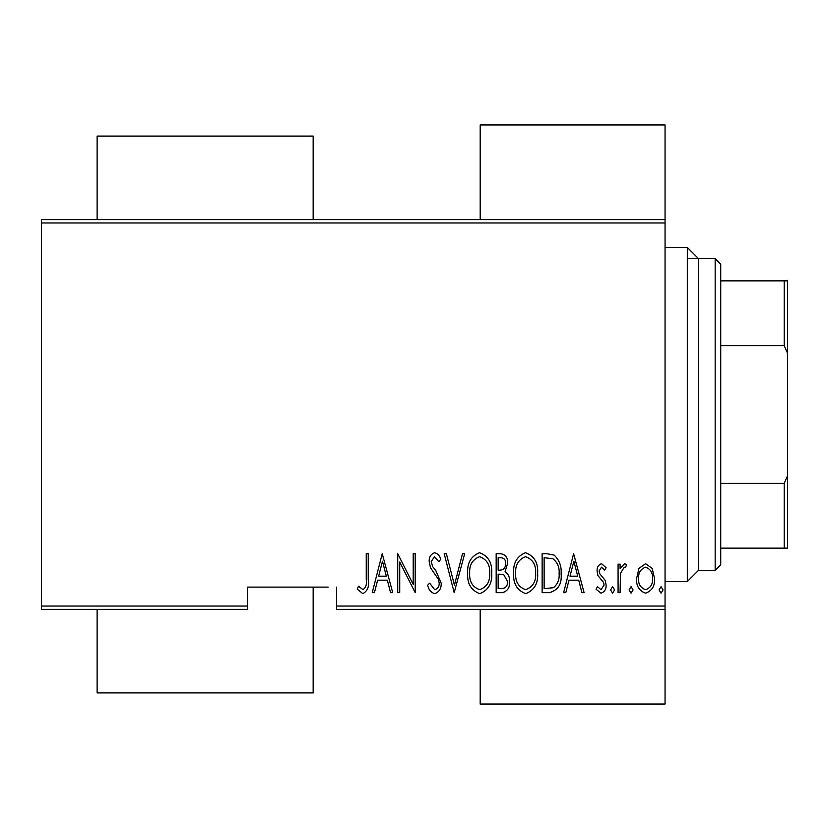 <?xml version="1.0" encoding="UTF-8"?>
<svg xmlns="http://www.w3.org/2000/svg" width="829" height="829" viewBox="0 0 829 829"><rect width="100%" height="100%" fill="white"/><g stroke="black" fill="none" stroke-linecap="round" stroke-linejoin="round"><path stroke-width="1.24" d="M665.055 606.04L665.055 609.377L336.553 609.377L336.553 606.04L665.055 606.04L665.055 222.96L41.45 222.96L41.45 219.623L665.055 219.623L665.055 222.96M41.45 606.04L247.467 606.04L247.467 609.377L41.45 609.377L41.45 222.96M638.952 568.404L645.573 563.689L652.185 568.383L654.558 578.507C654.983 585.989 651.988 590.88 645.573 593.17C639.149 590.89 636.154 585.999 636.579 578.507L638.952 568.404M618.082 592.673L618.082 564.186L620.082 564.186L620.082 568.383L624.61 563.689L626.579 564.663L625.439 567.699L624.258 567.191L620.496 573.326L620.082 592.673L618.082 592.673M601.564 563.689L606.092 567.741L604.683 570.186L601.502 567.191L599.098 571.026L599.688 573.606L605.284 580.538L606.092 584.942C606.341 589.15 604.662 591.896 601.035 593.17L596.103 589.315L597.471 586.673L600.984 589.678L604.092 585.087L603.512 582.372L597.885 575.554L597.098 571.16C596.828 567.357 598.32 564.87 601.564 563.689M549.306 592.673L542.135 592.673L542.135 553.699L546.808 553.699L554.145 555.098C559.357 560.021 561.679 566.217 561.119 573.678C562.062 583.937 558.124 590.269 549.306 592.673M496.167 592.673L496.167 553.699L500.54 553.699C505.617 554.528 507.99 557.751 507.659 563.357L505.079 571.647C508.364 574.072 509.887 577.388 509.659 581.606C509.98 587.502 507.545 591.191 502.343 592.673L496.167 592.673M454.188 592.673L444.199 553.699L446.375 553.699L454.437 585.16L462.499 553.699L464.686 553.699L454.188 592.673M399.723 592.673L397.723 592.673L397.723 553.699L413.215 584.424L413.215 553.699L415.215 553.699L415.215 592.673L399.723 562.021L399.723 592.673M366.242 579.626L366.242 553.699L368.242 553.699L368.242 580.02C369.413 586.393 367.61 590.942 362.843 593.668L357.247 589.17L358.47 586.176L362.998 589.678C365.983 587.367 367.071 584.02 366.242 579.626M328.201 587.108L247.467 587.108L247.467 606.04M336.553 587.108L336.553 606.04M382.231 553.699L392.728 592.673L390.552 592.673L387.35 580.186L377.62 580.186L374.418 592.673L372.242 592.673L382.231 553.699M434.665 593.668C430.79 592.403 428.469 589.564 427.702 585.15L429.66 583.181L434.697 589.678C437.826 588.766 439.318 586.559 439.194 583.067L438.375 579.243L430.489 567.73L429.204 561.793C428.904 557.171 430.748 554.145 434.728 552.694C437.826 553.679 439.816 555.876 440.696 559.295L438.821 561.689L434.479 556.694L431.204 561.627L432.707 566.663L435.795 570.549L441.194 583.129C441.453 588.476 439.277 591.999 434.665 593.668M467.68 573.357C466.996 563.14 470.945 556.259 479.525 552.694C488.312 556.021 492.353 562.85 491.67 573.171C492.333 583.398 488.354 590.227 479.711 593.668C471.059 590.321 467.048 583.554 467.68 573.357M513.648 573.357C512.975 563.14 516.923 556.259 525.493 552.694C534.28 556.021 538.332 562.85 537.638 573.171C538.311 583.398 534.322 590.227 525.679 593.668C517.027 590.321 513.016 583.554 513.648 573.357M573.616 553.699L584.103 592.673L581.927 592.673L578.725 580.186L568.995 580.186L565.803 592.673L563.616 592.673L573.616 553.699M610.59 589.927L612.59 586.673L614.59 589.927L612.59 593.17L610.59 589.927M629.076 589.927L631.076 586.673L633.076 589.927L631.076 593.17L629.076 589.927M659.055 589.927L661.055 586.673L663.055 589.927L661.055 593.17L659.055 589.927M386.324 576.186L382.48 561.212L378.646 576.186L386.324 576.186M489.67 573.16C490.146 564.85 486.799 559.357 479.628 556.694C472.489 559.451 469.173 565.005 469.68 573.347C469.204 581.616 472.52 587.056 479.628 589.678C486.841 587.056 490.188 581.554 489.67 573.16M500.903 557.699L498.156 557.699L498.156 570.186L499.524 570.186C503.659 570.01 505.711 567.751 505.659 563.43C505.794 559.938 504.208 558.031 500.903 557.699M499.493 574.186L498.156 574.186L498.156 588.673L501.12 588.673C505.462 588.497 507.649 586.144 507.659 581.606L503.7 574.642L499.493 574.186M535.638 573.16C536.125 564.85 532.778 559.357 525.596 556.694C518.457 559.451 515.141 565.005 515.648 573.347C515.172 581.616 518.488 587.056 525.596 589.678C532.819 587.056 536.166 581.554 535.638 573.16M544.135 557.699L544.135 588.673L553.503 587.688C557.699 584.103 559.575 579.43 559.119 573.668C559.596 567.482 557.544 562.518 552.964 558.787L544.135 557.699M577.709 576.186L573.865 561.212L570.02 576.186L577.709 576.186M652.568 578.538C652.858 572.787 650.527 569.005 645.573 567.191C640.61 569.005 638.278 572.787 638.568 578.538C638.268 584.258 640.599 587.968 645.573 589.678C650.537 587.968 652.869 584.258 652.568 578.538M687.324 247.467L698.464 258.596L698.464 570.404L687.324 581.533L687.324 247.467L665.055 247.467M480.198 219.623L480.198 124.972L665.055 124.972L665.055 219.623M480.198 609.377L480.198 704.028L665.055 704.028L665.055 609.377M715.168 258.596L720.733 264.171L720.733 564.829L715.168 570.404L715.168 258.596L687.324 258.596M97.128 219.623L97.128 136.101L313.165 136.101L313.165 219.623M313.165 587.108L313.165 692.899L97.128 692.899L97.128 609.377M720.733 280.865L787.55 280.865L787.55 548.135L784.213 548.135L784.213 483.369L787.55 475.732M720.733 483.369L784.213 483.369M787.55 353.268L784.213 345.631L784.213 280.865M720.733 345.631L784.213 345.631M720.733 548.135L784.213 548.135M687.324 581.533L665.055 581.533M715.168 570.404L698.464 570.404"/></g></svg>
